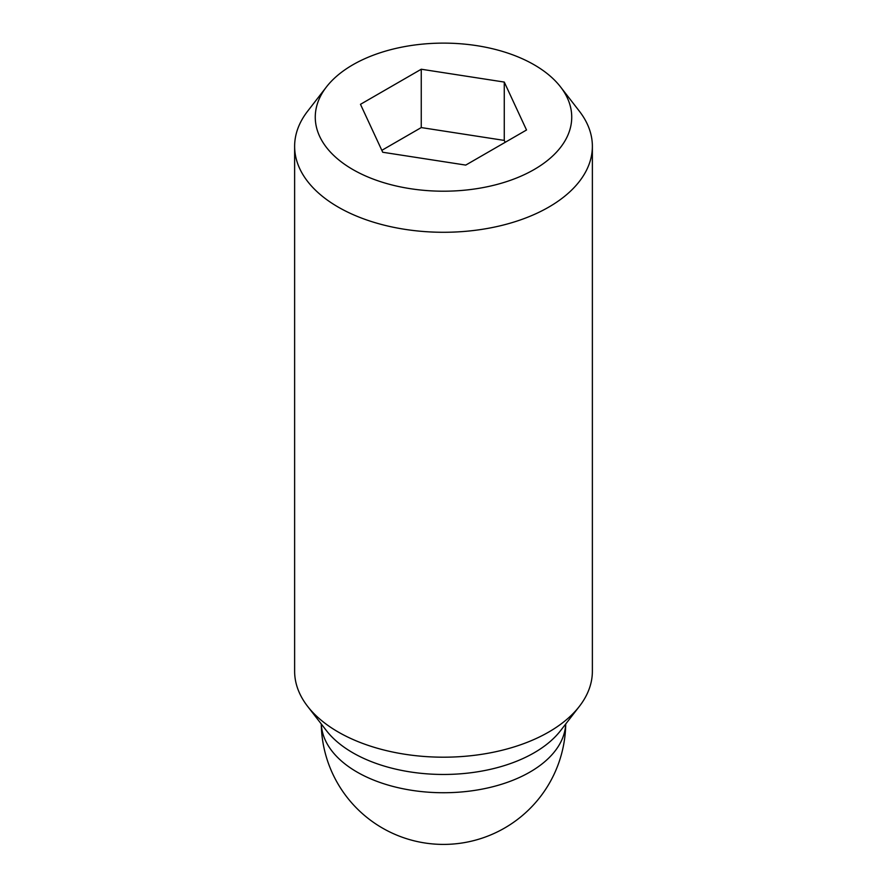 <?xml version="1.0" encoding="UTF-8"?>
<svg xmlns="http://www.w3.org/2000/svg" width="887" height="887" viewBox="0 0 887 887"><rect width="100%" height="100%" fill="white"/><g stroke="black" fill="none" stroke-linecap="round" stroke-linejoin="round"><path stroke-width="1.33" d="M326.438 86.937L307.601 111.241A148.872 85.95 0 0 0 294.628 146.333A148.872 85.95 0 0 0 338.235 207.103A148.872 85.95 0 0 0 500.468 225.741A148.872 85.95 0 0 0 592.372 146.333A148.872 85.95 0 0 0 579.399 111.241L560.562 86.937A128.238 74.042 0 0 0 534.185 64.806A128.238 74.042 0 0 0 326.438 86.937A128.238 74.042 0 0 0 352.815 169.517A128.238 74.042 0 0 0 516.223 178.143A128.238 74.042 0 0 0 560.562 86.937M294.628 146.333L294.628 671.248A148.872 85.95 0 0 0 307.601 706.34A148.872 85.95 0 0 0 338.235 732.019A148.872 85.95 0 0 0 579.399 706.34A148.872 85.95 0 0 0 592.372 671.248L592.372 146.333M307.601 706.34L326.438 730.644A128.238 74.042 0 0 0 352.815 752.775A128.238 74.042 0 0 0 560.562 730.644L579.399 706.34M505.169 142.33L504.271 140.412L421.258 127.573L381.831 150.335M504.271 82.07L526.523 130.001L465.742 165.093L382.729 152.254L360.477 104.322L421.258 69.23L504.271 82.07L504.271 140.412M421.258 69.23L421.258 127.573M565.706 724.014A122.24 70.572 180 0 1 488.792 787.711A122.24 70.572 180 0 1 357.062 772.067A122.24 70.572 180 0 1 321.294 724.014M321.271 723.98A122.24 122.24 0 0 0 382.375 828.026A122.24 122.24 0 0 0 565.729 723.98"/></g></svg>
